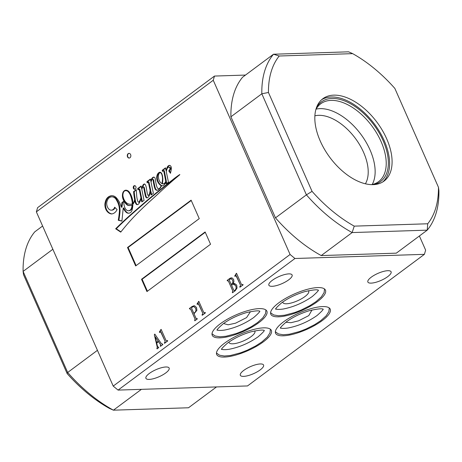 <?xml version="1.0" encoding="UTF-8"?>
<svg xmlns="http://www.w3.org/2000/svg" width="462" height="462" viewBox="0 0 462 462"><rect width="100%" height="100%" fill="white"/><g stroke="black" fill="none" stroke-linecap="round" stroke-linejoin="round"><path stroke-width="0.69" d="M135.828 186.579A1.831 1.392 -91.8 0 0 134.563 185.643A1.831 1.392 -91.8 0 0 133.42 188.369A1.831 1.392 -91.8 0 0 134.685 189.305A1.831 1.392 -91.8 0 0 135.828 186.579M134.869 185.678A1.831 1.392 -91.8 0 0 134.032 188.352A1.831 1.392 -91.8 0 0 134.985 189.247M123.314 197.441A9.771 7.444 -91.8 0 0 123.96 199.336A9.771 7.444 -91.8 0 0 128.159 203.823A10.181 7.756 -91.8 0 0 130.584 204.25A10.181 7.756 -91.8 0 0 132.242 203.961A10.724 8.166 -91.8 0 0 132.196 202.044A23.666 18.024 -91.8 0 0 129.903 194.069A11.989 9.13 -91.8 0 0 127.627 191.216A5.758 4.383 -91.8 0 0 125.681 190.69A5.758 4.383 -91.8 0 0 125.242 190.731A3.269 2.489 -91.8 0 0 123.758 191.805A5.44 4.141 -91.8 0 0 123.314 197.441M158.414 177.067A8.876 6.757 -91.8 0 0 159.298 180.636A8.876 6.757 -91.8 0 0 159.737 181.502A8.714 6.635 -91.8 0 0 161.925 183.593A4.325 3.292 -91.8 0 0 162.174 182.663A109.275 83.218 88.2 0 1 162.497 179.776A9.217 7.022 -91.8 0 0 162.491 177.905A13.184 10.043 -91.8 0 0 161.937 174.832A3.806 2.899 -91.8 0 0 160.857 172.979A1.779 1.351 -91.8 0 0 160.118 172.719A1.779 1.351 -91.8 0 0 159.8 172.776A2.905 2.212 -91.8 0 0 158.691 174.515A5.619 4.279 -91.8 0 0 158.414 177.067M123.065 196.558A7.409 5.642 -91.8 0 0 123.706 199.18A13.45 10.245 -91.8 0 0 124.047 200.017A13.45 10.245 -91.8 0 0 127.951 205.099L127.339 205.116A12.509 9.529 -91.8 0 0 130.105 205.561A12.509 9.529 -91.8 0 0 131.098 205.463A3.344 2.547 -91.8 0 0 132.155 205.024A10.724 8.166 88.2 0 1 131.745 207.063A4.632 3.529 88.2 0 1 128.505 210.764A5.33 4.06 88.2 0 1 125.035 208.044A5.33 4.06 88.2 0 1 125.017 208.01A11.094 8.449 88.2 0 1 124.977 207.917A11.094 8.449 88.2 0 1 123.856 201.282L121.956 202.46A244.877 186.481 -91.8 0 0 121.373 207.23L120.172 203.898A20.802 15.841 -91.8 0 0 116.199 197.603A8.945 6.815 -91.8 0 0 111.804 195.709A8.945 6.815 -91.8 0 0 109.8 196.171A8.992 6.843 -91.8 0 0 106.277 199.318A11.977 9.125 -91.8 0 0 104.897 204.088A9.708 7.398 -91.8 0 0 105.902 209.482A9.708 7.398 -91.8 0 0 106.041 209.788A9.627 7.328 -91.8 0 0 111.486 213.958A9.309 7.092 -91.8 0 0 117.077 209.592L114.657 207.184A4.972 3.783 88.2 0 1 111.319 210.164A4.972 3.783 88.2 0 1 109.251 209.442A7.126 5.429 88.2 0 1 107.432 206.947A7.126 5.429 88.2 0 1 106.693 203.338A8.114 6.179 88.2 0 1 108.356 198.591A7.484 5.7 88.2 0 1 111.677 196.858A6.982 5.319 88.2 0 1 111.821 196.852A6.982 5.319 88.2 0 1 116.62 200.369A15.413 11.741 88.2 0 1 119.41 211.33A70.091 53.378 88.2 0 1 118.26 220.253L121.922 221.125L123.221 208.021A13.606 10.366 -91.8 0 0 126.276 212.399A5.504 4.187 -91.8 0 0 128.592 213.219A5.504 4.187 -91.8 0 0 129.597 213.022A4.747 3.615 -91.8 0 0 132.103 209.973A19.421 14.79 -91.8 0 0 132.865 204.325A7.623 5.804 -91.8 0 0 134.124 202.229A13.352 10.17 -91.8 0 0 134.806 200.502A69.098 52.622 -91.8 0 0 135.02 201.605A5.654 4.308 -91.8 0 0 135.435 202.876A5.654 4.308 -91.8 0 0 136.405 204.395A2.599 1.981 -91.8 0 0 137.318 204.654A2.599 1.981 -91.8 0 0 138.658 203.898A11.948 9.096 -91.8 0 0 141.02 198.175L141.788 201.929L144.069 200.393L141.828 189.466A5.018 3.817 88.2 0 1 142.729 187.324A0.653 0.497 88.2 0 1 143.613 187.428A19.069 14.524 88.2 0 1 144.3 190.766A83.524 63.606 -91.8 0 0 145.143 194.837A5.48 4.17 -91.8 0 0 145.651 196.656A5.48 4.17 -91.8 0 0 146.044 197.401A1.64 1.247 -91.8 0 0 146.997 197.921A1.64 1.247 -91.8 0 0 147.557 197.724A5.619 4.279 -91.8 0 0 149.567 194.883A22.817 17.377 -91.8 0 0 150.369 191.591L151.103 195.016L153.39 193.376L151.057 182.294A5.966 4.539 88.2 0 1 151.917 179.874A0.82 0.624 88.2 0 1 152.714 179.527A1.415 1.08 88.2 0 1 153.136 180.244A26.322 20.045 -91.8 0 0 154.008 185.222A12.156 9.257 -91.8 0 0 154.793 188.265A3.182 2.42 -91.8 0 0 154.961 188.721A3.182 2.42 -91.8 0 0 156.335 190.188A3.448 2.622 -91.8 0 0 157.034 190.286A3.448 2.622 -91.8 0 0 158.2 189.882A9.24 7.034 -91.8 0 0 160.591 187.624A6.589 5.018 -91.8 0 0 161.452 185.747A4.435 3.378 -91.8 0 0 162.254 185.851A4.435 3.378 -91.8 0 0 163.837 185.274A11.694 8.905 -91.8 0 0 165.887 182.097L165.927 183.501L166.285 183.674L168.468 182.253L166.343 171.939A8.252 6.283 88.2 0 1 167.452 168.099A2.408 1.836 88.2 0 1 168.694 167.215A5.007 3.811 88.2 0 1 169.306 167.331A1.53 1.167 88.2 0 1 169.935 167.966A1.357 1.034 88.2 0 1 169.9 169.132A5.053 3.852 88.2 0 1 168.757 170.888L170.466 173.308A9.107 6.936 88.2 0 1 170.813 171.824A56.202 42.799 -91.8 0 0 171.396 168.832A3.667 2.795 -91.8 0 0 170.726 166.077A2.385 1.813 -91.8 0 0 169.387 165.379A2.385 1.813 -91.8 0 0 168.312 165.893A3.898 2.968 -91.8 0 0 167.111 167.469A20.755 15.806 -91.8 0 0 166.089 170.709L165.494 167.833L162.226 170.311L162.48 171.39L163.704 170.721L165.748 181.37A4.476 3.407 88.2 0 1 162.791 183.899A4.476 3.407 88.2 0 1 162.364 183.876A20.969 15.968 -91.8 0 0 162.832 178.748A40.2 30.613 -91.8 0 0 162.659 177.148A9.384 7.144 -91.8 0 0 161.746 173.631A2.876 2.189 -91.8 0 0 159.8 172.239A2.876 2.189 -91.8 0 0 159.454 172.286A5.457 4.152 -91.8 0 0 157.45 174.295A6.635 5.053 -91.8 0 0 156.693 177.887A7.825 5.96 -91.8 0 0 157.496 181.329A7.825 5.96 -91.8 0 0 157.657 181.676A10.048 7.652 -91.8 0 0 161.14 185.637A6.341 4.828 88.2 0 1 159.933 187.994A2.529 1.929 88.2 0 1 158.645 188.71A2.529 1.929 88.2 0 1 157.883 188.531A4.302 3.274 88.2 0 1 157.057 187.283A4.302 3.274 88.2 0 1 156.768 186.423A28.91 22.02 88.2 0 1 155.584 181.006A16.863 12.838 -91.8 0 0 155.082 178.147A1.969 1.502 -91.8 0 0 153.713 177.119A1.969 1.502 -91.8 0 0 153.424 177.165A4.175 3.182 -91.8 0 0 151.698 178.736A4.805 3.661 -91.8 0 0 150.866 181.393L150.381 179.094L146.951 181.595L147.176 182.877L148.319 181.999L150.115 190.408A15.367 11.7 88.2 0 1 149.746 192.562A4.793 3.65 88.2 0 1 148.458 195.386A0.705 0.537 88.2 0 1 147.805 195.085A4.458 3.396 88.2 0 1 147.696 194.86A4.458 3.396 88.2 0 1 147.384 193.919A7.427 5.654 88.2 0 1 147.193 192.92A139.004 105.856 88.2 0 1 146.518 188.998A14.836 11.302 -91.8 0 0 145.882 185.99A4.308 3.28 -91.8 0 0 145.08 184.378A1.328 1.011 -91.8 0 0 144.358 183.992A2.743 2.091 -91.8 0 0 143.041 184.991A12.93 9.846 -91.8 0 0 141.678 188.756L141.129 186.024L137.67 188.6L137.994 189.876L139.166 189.085L140.922 197.672A18.878 14.38 88.2 0 1 140.46 199.191A11.873 9.044 88.2 0 1 138.97 202.01A0.618 0.474 88.2 0 1 138.392 202.125A2.293 1.744 88.2 0 1 137.855 201.363A2.293 1.744 88.2 0 1 137.745 201.068A18.994 14.461 88.2 0 1 136.602 194.577L136.267 189.68L133.593 191.597A69.098 52.622 -91.8 0 0 134.661 199.728A10.944 8.333 88.2 0 1 133.922 201.848A4.222 3.217 88.2 0 1 132.871 203.511A19.421 14.79 -91.8 0 0 132.623 200.248A17.025 12.965 -91.8 0 0 129.129 191.863A6.156 4.689 -91.8 0 0 125.78 190.2A6.156 4.689 -91.8 0 0 125.266 190.252A5.076 3.869 -91.8 0 0 122.984 192.383A7.409 5.642 -91.8 0 0 123.1 199.197A13.45 10.245 -91.8 0 0 123.441 200.04A13.45 10.245 -91.8 0 0 127.339 205.116M112.11 195.709A8.945 6.815 -91.8 0 0 110.412 196.154A8.992 6.843 -91.8 0 0 106.889 199.301A11.977 9.125 -91.8 0 0 105.509 204.071A9.708 7.398 -91.8 0 0 106.508 209.459A9.708 7.398 -91.8 0 0 106.653 209.771L106.041 209.788M134.806 200.502L135.412 200.479A69.098 52.622 -91.8 0 0 135.632 201.588A5.654 4.308 -91.8 0 0 136.042 202.858A5.654 4.308 -91.8 0 0 137.012 204.377L136.405 204.395M143.133 187.018L143.746 187A0.653 0.497 88.2 0 1 144.219 187.41A19.069 14.524 88.2 0 1 144.906 190.748A83.524 63.606 -91.8 0 0 145.755 194.82A5.48 4.17 -91.8 0 0 146.263 196.639A5.48 4.17 -91.8 0 0 146.65 197.378L146.044 197.401M152.437 179.452L153.049 179.435A0.82 0.624 88.2 0 1 153.326 179.51A1.415 1.08 88.2 0 1 153.742 180.226A26.322 20.045 -91.8 0 0 154.62 185.198A12.156 9.257 -91.8 0 0 155.405 188.248A3.182 2.42 -91.8 0 0 155.567 188.704A3.182 2.42 -91.8 0 0 156.947 190.165L156.335 190.188M160.106 172.257A2.876 2.189 -91.8 0 0 160.06 172.268A5.457 4.152 -91.8 0 0 158.056 174.272A6.635 5.053 -91.8 0 0 157.299 177.864A7.825 5.96 -91.8 0 0 158.102 181.312A7.825 5.96 -91.8 0 0 158.264 181.658L157.657 181.676M254.683 330.89A14.108 4.279 -23.8 0 1 254.885 331.208A14.108 4.279 -23.8 0 1 247.707 338.813A14.108 4.279 -23.8 0 1 232.698 343.803A14.108 4.279 -23.8 0 1 229.071 342.596A14.108 4.279 -23.8 0 1 228.956 342.059M285.828 322.274L291.002 322.701L298.544 320.836L308.795 315.604L311.971 309.99M249.878 311.734L250.19 312.093L246.581 317.602L235.591 323.181L228.147 324.798L224.214 323.712L224.024 323.157M308.362 290.719A14.108 4.279 -23.8 0 1 308.691 291.175A14.108 4.279 -23.8 0 1 301.513 298.781A14.108 4.279 -23.8 0 1 286.509 303.771A14.108 4.279 -23.8 0 1 282.877 302.564A14.108 4.279 -23.8 0 1 282.761 302.015M386.688 138.825A51.299 29.383 53.4 0 0 322.834 98.735A51.299 29.383 53.4 0 0 320.224 140.962A51.299 29.383 53.4 0 0 384.078 181.052A51.299 29.383 53.4 0 0 386.688 138.825M382.796 181.912A51.299 29.383 53.4 0 0 384.211 140.667A51.299 29.383 53.4 0 0 321.639 99.711M373.625 184.598A49.63 28.43 53.4 0 0 383.131 140.702A49.63 28.43 53.4 0 0 348.296 102.57A49.63 28.43 53.4 0 0 316.43 107.727M371.627 184.621A48.504 27.784 53.4 0 0 378.649 181.601A48.504 27.784 53.4 0 0 381.115 141.678A48.504 27.784 53.4 0 0 320.743 103.777A48.504 27.784 53.4 0 0 315.835 109.633M372.199 184.505A48.504 27.784 53.4 0 0 370.033 149.925A48.504 27.784 53.4 0 0 316.112 109.119M365.419 183.766A43.59 24.965 53.4 0 0 363.617 152.431A43.59 24.965 53.4 0 0 314.87 115.829M130.607 154.562A2.35 1.79 -91.8 0 0 128.985 153.361A2.35 1.79 -91.8 0 0 127.518 156.861A2.35 1.79 -91.8 0 0 129.135 158.062A2.35 1.79 -91.8 0 0 130.607 154.562M129.141 153.367A2.35 1.79 -91.8 0 0 127.818 156.855A2.35 1.79 -91.8 0 0 129.291 158.05M220.212 323.856A29.857 9.055 156.2 0 0 212.237 335.285A29.857 9.055 156.2 0 0 230.625 336.03A29.857 9.055 156.2 0 0 258.893 322.615A29.857 9.055 156.2 0 0 266.874 311.186A29.857 9.055 156.2 0 0 248.487 310.441A29.857 9.055 156.2 0 0 220.212 323.856M224.676 343.081A29.857 9.055 156.2 0 0 216.701 354.51A29.857 9.055 156.2 0 0 235.089 355.255A29.857 9.055 156.2 0 0 263.363 341.84A29.857 9.055 156.2 0 0 271.338 330.411A29.857 9.055 156.2 0 0 252.951 329.666A29.857 9.055 156.2 0 0 224.676 343.081M278.794 302.824A29.857 9.055 156.2 0 0 270.813 314.247A29.857 9.055 156.2 0 0 289.2 314.992A29.857 9.055 156.2 0 0 317.475 301.576A29.857 9.055 156.2 0 0 325.456 290.148A29.857 9.055 156.2 0 0 307.063 289.403A29.857 9.055 156.2 0 0 278.794 302.824M283.57 321.818A29.857 9.055 156.2 0 0 275.589 333.246A29.857 9.055 156.2 0 0 293.976 333.991A29.857 9.055 156.2 0 0 322.251 320.576A29.857 9.055 156.2 0 0 330.226 309.147A29.857 9.055 156.2 0 0 311.838 308.402A29.857 9.055 156.2 0 0 283.57 321.818M288.715 279.828A12.693 3.852 -23.8 0 1 276.692 285.533A12.693 3.852 -23.8 0 1 268.872 285.216A12.693 3.852 -23.8 0 1 272.262 280.359A12.693 3.852 -23.8 0 1 284.286 274.653A12.693 3.852 -23.8 0 1 292.105 274.971A12.693 3.852 -23.8 0 1 288.715 279.828M387.705 276.646A12.693 3.852 -23.8 0 1 375.681 282.351A12.693 3.852 -23.8 0 1 367.868 282.034A12.693 3.852 -23.8 0 1 371.257 277.177A12.693 3.852 -23.8 0 1 383.281 271.471A12.693 3.852 -23.8 0 1 391.095 271.789A12.693 3.852 -23.8 0 1 387.705 276.646M165.76 372.932A12.693 3.852 -23.8 0 1 153.736 378.638A12.693 3.852 -23.8 0 1 145.917 378.32A12.693 3.852 -23.8 0 1 149.313 373.463A12.693 3.852 -23.8 0 1 161.33 367.758A12.693 3.852 -23.8 0 1 169.15 368.075A12.693 3.852 -23.8 0 1 165.76 372.932M260.181 369.9A12.693 3.852 -23.8 0 1 248.163 375.606A12.693 3.852 -23.8 0 1 240.344 375.288A12.693 3.852 -23.8 0 1 243.734 370.426A12.693 3.852 -23.8 0 1 255.757 364.726A12.693 3.852 -23.8 0 1 263.577 365.044A12.693 3.852 -23.8 0 1 260.181 369.9M197.049 303.95L198.822 301.311L203.759 312.503L204.527 312.884L205.151 312.416L205.382 312.936L202.24 315.275L202.01 314.755L202.651 314.281L202.778 313.236L198.672 303.927L198.302 303.684L197.274 304.452L197.049 303.95L198.146 302.806M204.256 312.988L205.157 312.433M202.264 315.257L202.038 314.755L202.679 314.276L202.806 313.236L198.302 303.684M189.634 309.009L189.403 308.489L192.053 306.52L193.982 305.752L194.618 305.821L196.564 307.571L196.887 310.377L194.023 313.785L196.096 318.485L196.61 318.768L197.055 318.439L197.286 318.965L194.831 320.79L194.6 320.27L195.114 319.219L190.598 308.986L189.634 309.009M196.096 318.485L196.645 318.768L197.06 318.457M194.854 320.772L194.629 320.27L195.143 319.213L190.633 308.98L189.928 308.789M36.365 211.862L37.601 207.663L214.483 76.063L213.248 80.261L36.365 211.862L113.213 386.093L290.09 254.493L294.947 258.495L118.064 390.095L247.517 385.937L424.399 254.337L294.947 258.495M213.248 80.261L290.09 254.493M132.455 213.132A455.324 346.748 -91.8 0 0 115.65 228.777L120.732 232.126A258.431 196.806 88.2 0 1 135.915 214.784A448.128 341.268 88.2 0 1 149.486 201.727A805.664 613.542 -91.8 0 0 162.433 189.847A2927.209 2229.179 88.2 0 1 172.707 180.677A2488.91 1895.401 -91.8 0 0 179.857 174.665A0.687 0.526 88.2 0 1 179.735 174.555A131.508 100.15 -91.8 0 0 172.141 180.186A331.006 252.073 -91.8 0 0 162.098 188.161A1156.611 880.803 -91.8 0 0 147.147 200.364A2725.996 2075.951 -91.8 0 0 132.455 213.132L133.062 213.115A455.324 346.748 -91.8 0 0 116.262 228.754L115.65 228.777M127.512 247.499L135.649 265.95L199.249 218.624L191.112 200.179L127.512 247.499L128.118 247.482L136.111 265.604M141.522 279.273L146.951 291.568L210.551 244.248L205.128 231.953L141.522 279.273L142.134 279.25L147.413 291.222M157.288 347.274L154.325 334.783L154.793 334.072L161.382 343.688L162.595 344.08L162.826 344.6L160.47 346.35L160.239 345.83L160.782 344.993L158.564 341.655L156.71 343.035L157.617 346.835L158.524 347.112L158.749 347.632L157.08 348.874L156.855 348.354L157.323 347.268L154.325 334.783M162.179 344.242L162.595 344.08M157.733 347.095L158.524 347.112M159.35 331.993L161.123 329.36L166.06 340.552L166.828 340.927L167.458 340.465L167.683 340.985L164.541 343.324L164.316 342.798L164.951 342.325L165.078 341.279L160.972 331.976L160.603 331.733L159.575 332.496L159.35 331.993L160.447 330.856M166.863 340.927L167.463 340.477M164.564 343.306L164.345 342.798L164.98 342.325L165.107 341.279L160.603 331.733M227.379 280.925L227.148 280.405L229.995 278.286L232.126 277.939L233.622 279.418L233.945 281.508L232.923 283.737L234.407 283.368L236.7 285.054L237.052 288.034L235.227 290.731L232.525 292.741L232.294 292.221L232.831 291.066L228.315 280.832L227.379 280.925M232.548 292.723L232.328 292.221L232.86 291.066L228.349 280.832L227.772 280.636M234.748 275.901L236.515 273.267L241.453 284.459L242.221 284.835L242.85 284.367L243.081 284.892L239.94 287.225L239.709 286.706L240.344 286.232L240.471 285.187L236.365 275.883L236.001 275.635L234.967 276.403L234.748 275.901L235.839 274.757M242.255 284.835L242.856 284.384M239.963 287.208L239.738 286.706L240.379 286.232L240.5 285.187L236.001 275.635M245.489 75.069L214.483 76.063M141.424 389.345L113.421 410.181L109.332 408.356A112.849 64.64 -126.6 0 1 67.146 373.579L23.533 274.699L23.1 271.402L67.677 372.47L97.436 350.329M394.854 88.421A112.849 64.64 53.4 0 0 352.668 53.644L279.204 56.006A112.849 64.64 53.4 0 0 268.445 92.481L312.058 191.36A112.849 64.64 53.4 0 0 354.238 226.137L427.708 223.775A112.849 64.64 53.4 0 0 438.467 187.301L394.854 88.421M67.146 373.579L67.677 372.47A117.55 67.331 53.4 0 0 113.421 410.181L188.508 407.767L216.511 386.931M52.859 249.261L23.1 271.402A117.55 67.331 53.4 0 1 34.766 231.849L42.608 226.016M275.479 217.862L306.404 194.854L261.827 93.786A117.55 67.331 -126.6 0 1 273.492 54.233L242.567 77.241A117.55 67.331 53.4 0 0 230.902 116.794L275.479 217.862A117.55 67.331 53.4 0 0 321.223 255.573L396.309 253.159L427.234 230.151L352.148 232.565L321.223 255.573M424.399 254.337L425.635 250.138L419.392 235.984M118.064 390.095L113.213 386.093M279.204 56.006L273.492 54.233L348.579 51.819L352.668 53.644M268.445 92.481L261.827 93.786L230.902 116.794M354.238 226.137L352.148 232.565A117.55 67.331 -126.6 0 1 306.404 194.854L312.058 191.36M438.467 187.301L438.9 190.598A117.55 67.331 -126.6 0 1 427.234 230.151L427.708 223.775M134.298 201.836L133.922 201.848M136.296 190.078L134.205 191.58A69.098 52.622 -91.8 0 0 135.274 199.705A10.944 8.333 88.2 0 1 135.048 200.491M135.274 199.705L134.661 199.728M134.205 191.58L133.593 191.597M140.338 200.774A11.873 9.044 88.2 0 1 139.576 201.992A0.618 0.474 88.2 0 1 139.247 202.183L138.64 202.206M139.576 201.992L138.97 202.01M140.818 199.18L140.46 199.191M139.166 189.085L139.772 189.068L141.528 197.655A18.878 14.38 88.2 0 1 141.389 198.163M141.528 197.655L140.922 197.672M141.205 186.4L138.277 188.577L138.519 189.524M138.277 188.577L137.67 188.6M142.013 188.744L141.678 188.756M144.675 184.055A2.743 2.091 -91.8 0 0 143.653 184.973L143.041 184.991M143.653 184.973A12.93 9.846 -91.8 0 0 142.614 187.491M149.659 194.589A4.793 3.65 88.2 0 1 149.07 195.368A0.705 0.537 88.2 0 1 148.712 195.38M149.07 195.368L148.458 195.386M150.179 192.55L149.746 192.562M148.319 181.999L148.931 181.982L150.727 190.39A15.367 11.7 88.2 0 1 150.548 191.586M150.727 190.39L150.115 190.408M150.456 179.458L147.557 181.578L147.713 182.461M147.557 181.578L146.951 181.595M151.259 181.381L150.866 181.393M154.019 177.148A4.175 3.182 -91.8 0 0 152.304 178.719L151.698 178.736M152.304 178.719A4.805 3.661 -91.8 0 0 151.594 180.48M154.002 177.148L153.424 177.165M159.875 188.536A2.529 1.929 88.2 0 1 159.251 188.692L158.645 188.71M160.337 187.976L159.933 187.994M158.264 181.658A10.048 7.652 -91.8 0 0 161.746 185.62A6.341 4.828 88.2 0 1 161.712 185.741M161.746 185.62L161.14 185.637M157.299 177.864L156.693 177.887M158.056 174.272L157.45 174.295M160.06 172.268L159.454 172.286M163.583 170.68L164.31 170.703L166.355 181.352A4.476 3.407 88.2 0 1 166.02 182.092M165.592 182.721A4.476 3.407 88.2 0 1 163.404 183.882L162.791 183.899M166.355 181.352L165.748 181.37M164.31 170.703L163.704 170.721M165.575 168.214L162.832 170.287L163.022 171.096M162.832 170.287L162.226 170.311M166.522 170.697L166.089 170.709M169.693 165.408A2.385 1.813 -91.8 0 0 168.925 165.875A3.898 2.968 -91.8 0 0 167.723 167.452A20.755 15.806 -91.8 0 0 167.504 168.018M168.925 165.875L168.312 165.893M168.694 167.215L169.306 167.198A5.007 3.811 88.2 0 1 169.912 167.313A1.53 1.167 88.2 0 1 170.542 167.949A1.357 1.034 88.2 0 1 170.507 169.115A5.053 3.852 88.2 0 1 169.363 170.871L170.599 172.615M169.363 170.871L168.757 170.888M170.507 169.115L169.9 169.132M170.542 167.949L169.935 167.966M169.912 167.313L169.306 167.331M166.337 183.639L165.979 183.651M165.887 182.097L166.493 182.074L166.545 183.506M166.539 183.483L165.927 183.501M166.701 183.137L166.089 183.154M162.56 185.822A4.435 3.378 -91.8 0 1 162.064 185.73L161.452 185.747M156.947 190.165A3.448 2.622 -91.8 0 0 157.34 190.252M155.405 188.248L154.793 188.265M154.62 185.198L154.008 185.222M153.742 180.226L153.136 180.244M153.326 179.51L152.714 179.527M150.369 191.591L150.982 191.574L151.634 194.635M146.65 197.378A1.64 1.247 -91.8 0 0 147.297 197.863M145.755 194.82L145.143 194.837M144.906 190.748L144.3 190.766M144.219 187.41L143.613 187.428M141.02 198.175L141.632 198.158L142.331 201.571M137.012 204.377A2.599 1.981 -91.8 0 0 137.624 204.614M135.632 201.588L135.02 201.605M123.221 208.021L123.828 208.004A13.606 10.366 -91.8 0 0 126.888 212.381L126.276 212.399M126.888 212.381A5.504 4.187 -91.8 0 0 128.892 213.19M112.283 196.841A6.982 5.319 88.2 0 1 112.433 196.829A6.982 5.319 88.2 0 1 117.227 200.346A15.413 11.741 88.2 0 1 120.022 211.313A70.091 53.378 88.2 0 1 118.873 220.23L121.939 220.963M118.873 220.23L118.26 220.253M120.022 211.313L119.41 211.33M117.227 200.346L116.62 200.369M115.102 207.623A4.972 3.783 88.2 0 1 111.931 210.146L111.319 210.164M106.653 209.771A9.627 7.328 -91.8 0 0 111.908 213.918M105.509 204.071L104.897 204.088M106.889 199.301L106.277 199.318M110.412 196.154L109.8 196.171M123.845 201.472L122.569 202.443A244.877 186.481 -91.8 0 0 121.98 207.207L121.373 207.23M122.569 202.443L121.956 202.46M132.155 205.024L132.767 205.007A10.724 8.166 88.2 0 1 132.357 207.045A4.632 3.529 88.2 0 1 129.117 210.747L128.505 210.764M132.357 207.045L131.745 207.063M127.951 205.099A12.509 9.529 -91.8 0 0 130.411 205.544M123.706 199.18L123.1 199.197M123.47 192.365L122.984 192.383M126.086 190.2A6.156 4.689 -91.8 0 0 125.878 190.234L125.266 190.252M125.878 190.234A5.076 3.869 -91.8 0 0 124.63 190.962M133.478 203.494L132.871 203.511M132.819 202.154A10.724 8.166 -91.8 0 0 132.808 202.027A23.666 18.024 -91.8 0 0 130.515 194.046A11.989 9.13 -91.8 0 0 128.24 191.193A5.758 4.383 -91.8 0 0 126.288 190.667L125.681 190.69M130.584 204.25L131.196 204.233A10.181 7.756 -91.8 0 0 132.854 203.938A10.724 8.166 -91.8 0 0 132.865 203.297M161.117 172.759A1.779 1.351 -91.8 0 0 160.724 172.696L160.118 172.719M161.313 172.961L160.857 172.979M162.815 179.764L162.497 179.776M162.566 182.652L162.174 182.663M162.422 183.576L161.925 183.593M132.854 203.938L132.242 203.961M128.24 191.193L127.627 191.216M130.515 194.046L129.903 194.069M132.808 202.027L132.196 202.044M178.592 175.733A131.508 100.15 -91.8 0 0 172.748 180.168A331.006 252.073 -91.8 0 0 162.705 188.144A1156.611 880.803 -91.8 0 0 147.753 200.341L147.147 200.364M147.753 200.341A2725.996 2075.951 -91.8 0 0 133.062 213.115M162.705 188.144L162.098 188.161M172.748 180.168L172.141 180.186M116.262 228.754L120.946 231.849M191.256 200.508L128.118 247.482M205.272 232.276L142.134 279.25M154.354 334.783L154.805 334.09M162.214 344.242L162.601 344.092M160.493 346.333L160.239 345.83M160.268 345.83L160.782 344.993M160.816 344.993L160.476 344.444M160.505 344.444L158.564 341.655M157.761 347.089L158.553 347.106L157.761 347.089M157.103 348.856L156.855 348.354M156.884 348.348L157.323 347.268M156.56 342.434L158.27 341.181L155.18 336.717L156.56 342.434L158.241 341.187L155.18 336.717M160.476 330.85L160.73 329.649M160.759 329.649L161.128 329.377M161.007 331.976L160.637 331.733L161.007 331.976M159.598 332.478L159.384 331.993M189.657 308.991L189.403 308.489M189.437 308.489L192.053 306.52M192.082 306.52L194 305.752M196.125 318.485L196.645 318.768L196.125 318.485M190.633 308.98L189.957 308.789L190.633 308.98M193.792 313.265L194.34 312.878C195.888 311.838 196.31 310.314 195.611 308.304L194.104 306.699L193.497 306.618L192.186 307.109L191.58 308.252L193.792 313.265L194.306 312.878C195.859 311.844 196.281 310.314 195.582 308.304L194.075 306.699L193.468 306.618M198.175 302.806L198.429 301.605M198.458 301.605L198.827 301.328M198.7 303.927L198.331 303.684L198.7 303.927M197.297 304.435L197.078 303.944M227.402 280.908L227.148 280.405M227.183 280.405L229.995 278.286M230.03 278.286L231.289 277.818M234.419 283.362L232.923 283.737M228.349 280.832L227.801 280.636L228.349 280.832M231.248 278.805L229.493 279.354L229.296 280.105L231.306 284.661L232.94 282.409L232.64 280.145L231.219 278.805L232.64 280.145M231.306 284.661L232.969 282.409L232.675 280.145M233.812 290.338L234.488 290.615C236.094 289.501 236.515 287.895 235.747 285.787L234.211 284.228L233.593 284.136L231.537 285.181L233.812 290.338L234.453 290.615C236.065 289.501 236.486 287.895 235.718 285.787L233.593 284.136M235.874 274.757L236.122 273.556M236.157 273.556L236.527 273.279M236.4 275.883L236.03 275.635L236.4 275.883M234.991 276.386L234.777 275.901M167.723 167.452L167.111 167.469M212.006 333.778L215.038 335.966L219.86 336.792L225.976 336.267L236.146 333.581L242.891 330.936L251.34 326.663L257.45 322.667L262.803 317.885L265.529 313.6L265.916 310.002M217.18 330.278C216.499 330.03 218.497 327.858 223.186 323.77C229.747 319.04 237.399 315.344 246.142 312.687C254.758 310.747 259.326 310.343 259.84 311.463M217.007 329.88C216.822 329.614 217.244 331.087 224.613 330.059C234.95 328.037 244.635 323.874 253.661 317.573C258.35 313.484 260.349 311.313 259.667 311.065M216.47 353.008L219.502 355.197L224.324 356.023L230.446 355.497L240.61 352.812L247.361 350.167L255.804 345.888L261.914 341.897L267.267 337.11L269.999 332.831L270.385 329.227M221.645 349.509C220.963 349.255 222.961 347.089 227.65 342.995C234.211 338.265 241.863 334.575 250.606 331.918C259.222 329.978 263.79 329.568 264.304 330.694M221.471 349.11C221.286 348.839 221.708 350.317 229.077 349.289C239.414 347.262 249.099 343.104 258.125 336.804C262.814 332.715 264.813 330.544 264.131 330.295M275.358 331.745L278.395 333.934L283.212 334.759L289.333 334.234L299.503 331.549L306.248 328.898L314.691 324.624L320.807 320.634L326.16 315.846L328.886 311.567L329.273 307.963M280.538 328.245C279.851 327.991 281.855 325.826 286.538 321.731C293.104 317.001 300.756 313.311 309.494 310.655C318.11 308.714 322.678 308.304 323.198 309.43M280.359 327.841C280.174 327.575 280.596 329.054 287.97 328.026C298.308 325.999 307.992 321.841 317.019 315.54C321.702 311.446 323.706 309.28 323.019 309.026M270.582 312.745L273.62 314.934L278.436 315.76L284.557 315.234L294.727 312.549L301.472 309.904L309.921 305.625L316.031 301.634L321.385 296.852L324.11 292.567L324.497 288.969M275.762 309.245C275.081 308.997 277.079 306.826 281.768 302.731C288.328 298.007 295.98 294.311 304.724 291.655C313.34 289.714 317.902 289.31 318.422 290.431M275.589 308.847C275.404 308.581 275.826 310.054 283.194 309.026C293.532 306.999 303.216 302.841 312.243 296.54C316.926 292.452 318.93 290.28 318.243 290.032M148.891 195.414L148.285 195.432M112.433 196.829L111.821 196.852"/></g></svg>
